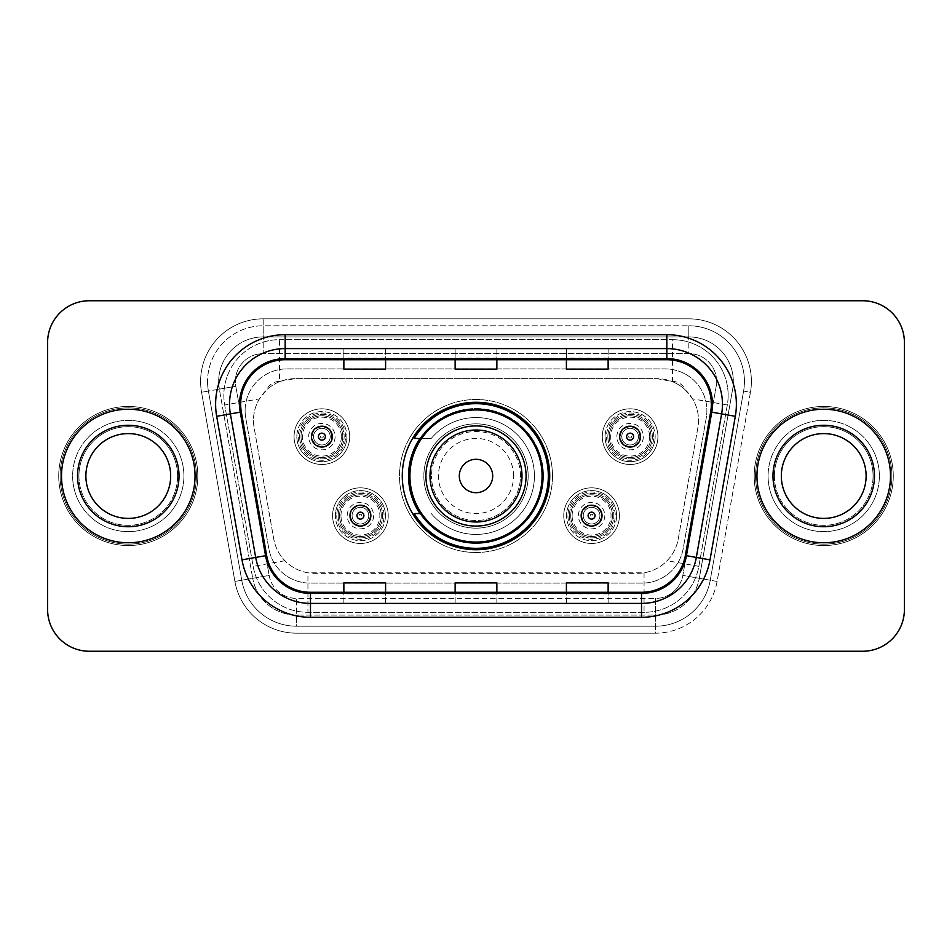 <?xml version="1.0" encoding="UTF-8"?>
<svg xmlns="http://www.w3.org/2000/svg" width="952" height="952" viewBox="0 0 952 952"><rect width="100%" height="100%" fill="white"/><g stroke="black" fill="none" stroke-linecap="round" stroke-linejoin="round"><path stroke-width="0.71" stroke-dasharray="4.76 3.57" d="M402.279 476A73.721 73.721 0 0 0 476 549.721A73.721 73.721 0 0 0 549.721 476A73.721 73.721 0 0 0 476 402.279A73.721 73.721 0 0 0 402.279 476M569.332 515.639A22.253 22.253 0 0 0 591.585 537.892A22.253 22.253 0 0 0 613.838 515.639A22.253 22.253 0 0 0 591.585 493.386A22.253 22.253 0 0 0 569.332 515.639A22.253 22.253 0 0 0 591.585 537.892A22.253 22.253 0 0 0 613.838 515.639A22.253 22.253 0 0 0 591.585 493.386A22.253 22.253 0 0 0 569.332 515.639M338.162 515.639A22.253 22.253 0 0 0 360.415 537.892A22.253 22.253 0 0 0 382.668 515.639A22.253 22.253 0 0 0 360.415 493.386A22.253 22.253 0 0 0 338.162 515.639A22.253 22.253 0 0 0 360.415 537.892A22.253 22.253 0 0 0 382.668 515.639A22.253 22.253 0 0 0 360.415 493.386A22.253 22.253 0 0 0 338.162 515.639M607.864 436.635A22.253 22.253 0 0 0 630.117 458.888A22.253 22.253 0 0 0 652.37 436.635A22.253 22.253 0 0 0 630.117 414.382A22.253 22.253 0 0 0 607.864 436.635A22.253 22.253 0 0 0 630.117 458.888A22.253 22.253 0 0 0 652.37 436.635A22.253 22.253 0 0 0 630.117 414.382A22.253 22.253 0 0 0 607.864 436.635M299.63 436.635A22.253 22.253 0 0 0 321.883 458.888A22.253 22.253 0 0 0 344.136 436.635A22.253 22.253 0 0 0 321.883 414.382A22.253 22.253 0 0 0 299.63 436.635A22.253 22.253 0 0 0 321.883 458.888A22.253 22.253 0 0 0 344.136 436.635A22.253 22.253 0 0 0 321.883 414.382A22.253 22.253 0 0 0 299.63 436.635M563.762 515.639A27.822 27.822 0 0 0 591.585 543.461A27.822 27.822 0 0 0 619.407 515.639A27.822 27.822 0 0 0 591.585 487.829A27.822 27.822 0 0 0 563.762 515.639A27.822 27.822 0 0 0 591.585 543.461A27.822 27.822 0 0 0 619.407 515.639A27.822 27.822 0 0 0 591.585 487.829A27.822 27.822 0 0 0 563.762 515.639A27.822 27.822 0 0 1 591.585 487.829A27.822 27.822 0 0 1 619.407 515.639A27.822 27.822 0 0 0 591.585 487.829A27.822 27.822 0 0 0 563.762 515.639A27.822 27.822 0 0 0 591.585 543.461A27.822 27.822 0 0 0 619.407 515.639A27.822 27.822 0 0 1 591.585 543.461A27.822 27.822 0 0 1 563.762 515.639A27.822 27.822 0 0 0 591.585 543.461A27.822 27.822 0 0 0 619.407 515.639A27.822 27.822 0 0 1 591.585 543.461A27.822 27.822 0 0 1 563.762 515.639M332.593 515.639A27.822 27.822 0 0 0 360.415 543.461A27.822 27.822 0 0 0 388.237 515.639A27.822 27.822 0 0 0 360.415 487.829A27.822 27.822 0 0 0 332.593 515.639A27.822 27.822 0 0 0 360.415 543.461A27.822 27.822 0 0 0 388.237 515.639A27.822 27.822 0 0 0 360.415 487.829A27.822 27.822 0 0 0 332.593 515.639A27.822 27.822 0 0 1 360.415 487.829A27.822 27.822 0 0 1 388.237 515.639A27.822 27.822 0 0 0 360.415 487.829A27.822 27.822 0 0 0 332.593 515.639A27.822 27.822 0 0 0 360.415 543.461A27.822 27.822 0 0 0 388.237 515.639A27.822 27.822 0 0 1 360.415 543.461A27.822 27.822 0 0 1 332.593 515.639A27.822 27.822 0 0 0 360.415 543.461A27.822 27.822 0 0 0 388.237 515.639A27.822 27.822 0 0 1 360.415 543.461A27.822 27.822 0 0 1 332.593 515.639M602.295 436.635A27.822 27.822 0 0 0 630.117 464.457A27.822 27.822 0 0 0 657.927 436.635A27.822 27.822 0 0 0 630.117 408.825A27.822 27.822 0 0 0 602.295 436.635A27.822 27.822 0 0 0 630.117 464.457A27.822 27.822 0 0 0 657.927 436.635A27.822 27.822 0 0 0 630.117 408.825A27.822 27.822 0 0 0 602.295 436.635A27.822 27.822 0 0 0 630.117 464.457A27.822 27.822 0 0 0 657.927 436.635A27.822 27.822 0 0 1 630.117 464.457A27.822 27.822 0 0 1 602.295 436.635A27.822 27.822 0 0 1 630.117 408.825A27.822 27.822 0 0 1 657.927 436.635A27.822 27.822 0 0 0 630.117 408.825A27.822 27.822 0 0 0 602.295 436.635A27.822 27.822 0 0 1 630.117 408.825A27.822 27.822 0 0 1 657.927 436.635A27.822 27.822 0 0 0 630.117 408.825A27.822 27.822 0 0 0 602.295 436.635M294.073 436.635A27.822 27.822 0 0 0 321.883 464.457A27.822 27.822 0 0 0 349.705 436.635A27.822 27.822 0 0 0 321.883 408.825A27.822 27.822 0 0 0 294.073 436.635A27.822 27.822 0 0 0 321.883 464.457A27.822 27.822 0 0 0 349.705 436.635A27.822 27.822 0 0 0 321.883 408.825A27.822 27.822 0 0 0 294.073 436.635A27.822 27.822 0 0 0 321.883 464.457A27.822 27.822 0 0 0 349.705 436.635A27.822 27.822 0 0 1 321.883 464.457A27.822 27.822 0 0 1 294.073 436.635A27.822 27.822 0 0 1 321.883 408.825A27.822 27.822 0 0 1 349.705 436.635A27.822 27.822 0 0 0 321.883 408.825A27.822 27.822 0 0 0 294.073 436.635A27.822 27.822 0 0 1 321.883 408.825A27.822 27.822 0 0 1 349.705 436.635A27.822 27.822 0 0 0 321.883 408.825A27.822 27.822 0 0 0 294.073 436.635M581.148 515.639A10.436 10.436 0 0 0 591.585 526.075A10.436 10.436 0 0 0 602.021 515.639A10.436 10.436 0 0 1 591.585 526.075A10.436 10.436 0 0 1 581.148 515.639A10.436 10.436 0 0 1 591.585 505.214A10.436 10.436 0 0 1 602.021 515.639A10.436 10.436 0 0 0 591.585 505.214A10.436 10.436 0 0 0 581.148 515.639A10.436 10.436 0 0 0 591.585 526.075A10.436 10.436 0 0 0 602.021 515.639A10.436 10.436 0 0 0 591.585 505.214A10.436 10.436 0 0 0 581.148 515.639A10.436 10.436 0 0 1 591.585 505.214A10.436 10.436 0 0 1 602.021 515.639M349.979 515.639A10.436 10.436 0 0 0 360.415 526.075A10.436 10.436 0 0 0 370.852 515.639A10.436 10.436 0 0 1 360.415 526.075A10.436 10.436 0 0 1 349.979 515.639A10.436 10.436 0 0 1 360.415 505.214A10.436 10.436 0 0 1 370.852 515.639A10.436 10.436 0 0 0 360.415 505.214A10.436 10.436 0 0 0 349.979 515.639A10.436 10.436 0 0 0 360.415 526.075A10.436 10.436 0 0 0 370.852 515.639A10.436 10.436 0 0 0 360.415 505.214A10.436 10.436 0 0 0 349.979 515.639A10.436 10.436 0 0 1 360.415 505.214A10.436 10.436 0 0 1 370.852 515.639M619.681 436.635A10.436 10.436 0 0 0 630.117 447.071A10.436 10.436 0 0 0 640.541 436.635A10.436 10.436 0 0 1 630.117 447.071A10.436 10.436 0 0 1 619.681 436.635A10.436 10.436 0 0 1 630.117 426.21A10.436 10.436 0 0 1 640.541 436.635A10.436 10.436 0 0 0 630.117 426.21A10.436 10.436 0 0 0 619.681 436.635A10.436 10.436 0 0 0 630.117 447.071A10.436 10.436 0 0 0 640.541 436.635A10.436 10.436 0 0 0 630.117 426.21A10.436 10.436 0 0 0 619.681 436.635A10.436 10.436 0 0 0 630.117 447.071A10.436 10.436 0 0 0 640.541 436.635M311.459 436.635A10.436 10.436 0 0 0 321.883 447.071A10.436 10.436 0 0 0 332.319 436.635A10.436 10.436 0 0 1 321.883 447.071A10.436 10.436 0 0 1 311.459 436.635A10.436 10.436 0 0 1 321.883 426.21A10.436 10.436 0 0 1 332.319 436.635A10.436 10.436 0 0 0 321.883 426.21A10.436 10.436 0 0 0 311.459 436.635A10.436 10.436 0 0 0 321.883 447.071A10.436 10.436 0 0 0 332.319 436.635A10.436 10.436 0 0 0 321.883 426.21A10.436 10.436 0 0 0 311.459 436.635A10.436 10.436 0 0 0 321.883 447.071A10.436 10.436 0 0 0 332.319 436.635M685.321 389.903A41.721 41.721 0 0 0 671.779 381.419L672.505 381.419A13.911 13.911 0 0 1 685.321 389.903L692.556 398.864C697.792 407.765 699.565 417.345 697.887 427.615L678.264 538.88C676.705 547.317 672.981 554.6 667.078 560.728C660.724 567.178 653.048 571.2 644.064 572.795L307.936 572.795C298.94 571.2 291.264 567.178 284.922 560.728C279.031 554.635 275.306 547.352 273.736 538.88L254.113 427.615L253.482 420.368C253.518 412.632 255.505 405.469 259.444 398.864L266.679 389.903A13.911 13.911 0 0 1 279.495 381.419L279.495 339.685A55.633 55.633 0 0 0 224.696 404.993L253.149 566.333A55.633 55.633 0 0 0 307.936 612.314L644.064 612.314A55.633 55.633 0 0 0 698.851 566.333L727.304 404.993A55.633 55.633 0 0 0 672.505 339.685L279.495 339.685A55.633 55.633 0 0 0 224.696 404.993L253.149 566.333A55.633 55.633 0 0 0 307.936 612.314L644.064 612.314A55.633 55.633 0 0 0 698.851 566.333L727.304 404.993A55.633 55.633 0 0 0 672.505 339.685L279.495 339.685M279.495 381.419L295.203 378.634L656.797 378.634A41.721 41.721 0 0 1 697.887 427.615L678.264 538.88A41.721 41.721 0 0 1 637.174 573.366L314.826 573.366A41.721 41.721 0 0 1 273.736 538.88L254.113 427.615A41.721 41.721 0 0 1 295.203 378.634L656.797 378.634L671.779 381.419M419.963 438.444A67.461 67.461 0 0 1 543.461 476A67.461 67.461 0 0 0 476 408.539A67.461 67.461 0 0 0 408.539 476A67.461 67.461 0 0 0 476 543.461A67.461 67.461 0 0 0 543.461 476A67.461 67.461 0 0 1 419.963 513.556M280.221 381.419A41.721 41.721 0 0 0 266.679 389.903M245.116 410.621A41.721 41.721 0 0 1 286.838 368.9A41.721 41.721 0 0 0 245.747 417.868A41.721 41.721 0 0 1 245.116 410.621M733.314 381.419A44.506 44.506 0 0 0 688.808 336.913L263.192 336.913L688.808 336.913A44.506 44.506 0 0 1 732.647 389.142L699.292 578.316L732.647 389.142A44.506 44.506 0 0 0 733.314 381.419A44.506 44.506 0 0 1 732.647 389.142A44.506 44.506 0 0 0 688.808 336.913L688.808 353.597A27.822 27.822 0 0 1 716.202 386.25L682.846 575.413A27.822 27.822 0 0 1 655.452 598.403L296.548 598.403A27.822 27.822 0 0 1 269.154 575.413L235.798 386.25A27.822 27.822 0 0 1 263.192 353.597L688.808 353.597A27.822 27.822 0 0 1 716.202 386.25L682.846 575.413A27.822 27.822 0 0 1 655.452 598.403L655.452 626.214L296.548 626.214L655.452 626.214A55.633 55.633 0 0 0 710.251 580.244L743.595 391.082A55.633 55.633 0 0 0 744.44 381.419A55.633 55.633 0 0 1 743.595 391.082L710.251 580.244A55.633 55.633 0 0 1 655.452 626.214A55.633 55.633 0 0 0 710.251 580.244A55.633 55.633 0 0 1 655.452 626.214L655.452 633.175A62.594 62.594 0 0 0 717.094 581.446L750.45 392.283A62.594 62.594 0 0 0 688.808 318.825L263.192 318.825L263.192 325.786A55.633 55.633 0 0 0 207.56 381.419A55.633 55.633 0 0 1 263.192 325.786L688.808 325.786L263.192 325.786L263.192 353.597L688.808 353.597L688.808 325.786A55.633 55.633 0 0 1 744.44 381.419A55.633 55.633 0 0 0 688.808 325.786A55.633 55.633 0 0 1 743.595 391.082L750.45 392.283A62.594 62.594 0 0 0 688.808 318.825L263.192 318.825A62.594 62.594 0 0 0 201.55 392.283L234.906 581.446A62.594 62.594 0 0 0 296.548 633.175L655.452 633.175A62.594 62.594 0 0 0 717.094 581.446L750.45 392.283L743.595 391.082M219.353 389.142A44.506 44.506 0 0 1 263.192 336.913A44.506 44.506 0 0 0 219.353 389.142L252.708 578.316L219.353 389.142L201.55 392.283L234.906 581.446A62.594 62.594 0 0 0 296.548 633.175L655.452 633.175L655.452 615.087L296.548 615.087L655.452 615.087A44.506 44.506 0 0 0 699.292 578.316A44.506 44.506 0 0 1 655.452 615.087A44.506 44.506 0 0 0 699.292 578.316A44.506 44.506 0 0 1 655.452 615.087L655.452 598.403L296.548 598.403L296.548 626.214A55.633 55.633 0 0 1 241.749 580.244L208.405 391.082L241.749 580.244A55.633 55.633 0 0 0 296.548 626.214A55.633 55.633 0 0 1 241.749 580.244A55.633 55.633 0 0 0 296.548 626.214L296.548 615.087A44.506 44.506 0 0 1 252.708 578.316A44.506 44.506 0 0 0 296.548 615.087A44.506 44.506 0 0 1 252.708 578.316A44.506 44.506 0 0 0 296.548 615.087L296.548 598.403A27.822 27.822 0 0 1 269.154 575.413L234.906 581.446L269.154 575.413L235.798 386.25L208.405 391.082A55.633 55.633 0 0 1 207.56 381.419A55.633 55.633 0 0 0 208.405 391.082A55.633 55.633 0 0 1 207.56 381.419A55.633 55.633 0 0 0 208.405 391.082L201.55 392.283A62.594 62.594 0 0 1 263.192 318.825L263.192 336.913A44.506 44.506 0 0 0 219.353 389.142L235.798 386.25A27.822 27.822 0 0 1 263.192 353.597L263.192 336.913A44.506 44.506 0 0 0 218.686 381.419M768.086 476A55.633 55.633 0 0 0 823.73 531.632A55.633 55.633 0 0 0 879.362 476A55.633 55.633 0 0 0 823.73 420.368A55.633 55.633 0 0 0 768.086 476A55.633 55.633 0 0 0 823.73 531.632A55.633 55.633 0 0 0 879.362 476A55.633 55.633 0 0 0 823.73 420.368A55.633 55.633 0 0 0 768.086 476A55.633 55.633 0 0 0 823.73 531.632A55.633 55.633 0 0 0 879.362 476A55.633 55.633 0 0 1 823.73 531.632A55.633 55.633 0 0 1 768.086 476A55.633 55.633 0 0 1 823.73 420.368A55.633 55.633 0 0 1 879.362 476A55.633 55.633 0 0 0 823.73 420.368A55.633 55.633 0 0 0 768.086 476M72.638 476A55.633 55.633 0 0 0 128.27 531.632A55.633 55.633 0 0 0 183.915 476A55.633 55.633 0 0 0 128.27 420.368A55.633 55.633 0 0 0 72.638 476A55.633 55.633 0 0 0 128.27 531.632A55.633 55.633 0 0 0 183.915 476A55.633 55.633 0 0 0 128.27 420.368A55.633 55.633 0 0 0 72.638 476A55.633 55.633 0 0 0 128.27 531.632A55.633 55.633 0 0 0 183.915 476A55.633 55.633 0 0 1 128.27 531.632A55.633 55.633 0 0 1 72.638 476A55.633 55.633 0 0 1 128.27 420.368A55.633 55.633 0 0 1 183.915 476A55.633 55.633 0 0 0 128.27 420.368A55.633 55.633 0 0 0 72.638 476M47.6 609.53A41.721 41.721 0 0 0 89.321 651.251L862.679 651.251A41.721 41.721 0 0 0 904.4 609.53L904.4 342.47A41.721 41.721 0 0 0 862.679 300.749L89.321 300.749A41.721 41.721 0 0 0 47.6 342.47L47.6 609.53A41.721 41.721 0 0 0 89.321 651.251L862.679 651.251A41.721 41.721 0 0 0 904.4 609.53L904.4 342.47A41.721 41.721 0 0 0 862.679 300.749L89.321 300.749A41.721 41.721 0 0 0 47.6 342.47L47.6 609.53A41.721 41.721 0 0 0 89.321 651.251M286.838 368.9L665.162 368.9A41.721 41.721 0 0 1 706.253 417.868L683.191 548.614A41.721 41.721 0 0 1 642.1 583.1L309.9 583.1A41.721 41.721 0 0 1 268.809 548.614L245.747 417.868L268.809 548.614A41.721 41.721 0 0 0 309.9 583.1L642.1 583.1A41.721 41.721 0 0 0 683.191 548.614L706.253 417.868A41.721 41.721 0 0 0 665.162 368.9L286.838 368.9M61.511 476A66.759 66.759 0 0 0 128.27 542.759A66.759 66.759 0 0 0 195.041 476A66.759 66.759 0 0 0 128.27 409.241A66.759 66.759 0 0 0 61.511 476A66.759 66.759 0 0 0 128.27 542.759A66.759 66.759 0 0 0 195.041 476A66.759 66.759 0 0 0 128.27 409.241A66.759 66.759 0 0 0 61.511 476M756.959 476A66.759 66.759 0 0 0 823.73 542.759A66.759 66.759 0 0 0 890.489 476A66.759 66.759 0 0 0 823.73 409.241A66.759 66.759 0 0 0 756.959 476A66.759 66.759 0 0 0 823.73 542.759A66.759 66.759 0 0 0 890.489 476A66.759 66.759 0 0 0 823.73 409.241A66.759 66.759 0 0 0 756.959 476M60.119 476A68.151 68.151 0 0 1 128.27 407.849A68.151 68.151 0 0 1 196.421 476A68.151 68.151 0 0 1 128.27 544.151A68.151 68.151 0 0 1 60.119 476A68.151 68.151 0 0 1 128.27 407.849A68.151 68.151 0 0 1 196.421 476A68.151 68.151 0 0 1 128.27 544.151A68.151 68.151 0 0 1 60.119 476M755.579 476A68.151 68.151 0 0 1 823.73 407.849A68.151 68.151 0 0 1 891.881 476A68.151 68.151 0 0 1 823.73 544.151A68.151 68.151 0 0 1 755.579 476A68.151 68.151 0 0 1 823.73 407.849A68.151 68.151 0 0 1 891.881 476A68.151 68.151 0 0 1 823.73 544.151A68.151 68.151 0 0 1 755.579 476M710.668 411.954A44.506 44.506 0 0 0 666.828 359.725L285.172 359.725A44.506 44.506 0 0 0 241.332 411.954L266.643 555.504A44.506 44.506 0 0 0 310.483 592.275L641.517 592.275A44.506 44.506 0 0 0 685.357 555.504L710.668 411.954L735.325 416.31L710.013 559.847A69.544 69.544 0 0 1 641.517 617.312L310.483 617.312A69.544 69.544 0 0 1 241.986 559.847L216.675 416.31A69.544 69.544 0 0 1 285.172 334.688L666.828 334.688A69.544 69.544 0 0 1 735.325 416.31M722.473 404.231A55.633 55.633 0 0 0 666.828 348.599L285.172 348.599A55.633 55.633 0 0 0 230.372 413.894L255.683 557.432A55.633 55.633 0 0 0 310.483 603.401L641.517 603.401A55.633 55.633 0 0 0 696.317 557.432L721.628 413.894A55.633 55.633 0 0 0 722.473 404.231A55.633 55.633 0 0 1 721.628 413.894M904.4 342.47A41.721 41.721 0 0 0 862.679 300.749M862.679 651.251A41.721 41.721 0 0 0 904.4 609.53M89.321 300.749A41.721 41.721 0 0 0 47.6 342.47M608.138 348.765L566.404 348.599L608.138 348.599L608.138 359.725L608.138 348.765L566.404 348.599L566.404 359.725L566.404 348.765M385.596 348.765L343.862 348.599L385.596 348.599L385.596 359.725L385.596 348.765L343.862 348.599L343.862 359.725L343.862 348.765M496.861 348.765L455.139 348.599L496.861 348.599L496.861 359.725L496.861 348.765L455.139 348.599L455.139 359.725L455.139 348.765M385.596 603.401L343.862 603.401L385.596 603.401L385.596 592.275L343.862 592.275L385.596 592.275L385.596 603.401M608.138 603.401L566.404 603.401L608.138 603.401L608.138 592.275L566.404 592.275L608.138 592.275L608.138 603.401M455.139 603.401L496.861 603.401L455.139 603.401L455.139 592.275L496.861 592.275L455.139 592.275L455.139 603.401M343.862 359.725L385.596 359.725L343.862 359.725L343.862 369.138M566.404 359.725L608.138 359.725L566.404 359.725L566.404 369.138M455.139 359.725L496.861 359.725L455.139 359.725L455.139 369.138M496.861 603.401L496.861 592.275L496.861 603.401M566.404 603.401L566.404 592.275L566.404 603.401M343.862 603.401L343.862 592.275L343.862 603.401M496.861 358.178L455.139 358.178M496.861 369.138L496.861 359.725M385.596 358.178L343.862 358.178M385.596 369.138L385.596 359.725M608.138 358.178L566.404 358.178M608.138 369.138L608.138 359.725M496.861 593.822L455.139 593.822M455.139 582.862L455.139 592.275M496.861 582.862L496.861 592.275M385.596 593.822L343.862 593.822M343.862 582.862L343.862 592.275M385.596 582.862L385.596 592.275M608.138 593.822L566.404 593.822M566.404 582.862L566.404 592.275M608.138 582.862L608.138 592.275M78.921 476A49.349 49.349 0 0 0 128.27 525.349A49.349 49.349 0 0 0 177.619 476A49.349 49.349 0 0 0 128.27 426.651A49.349 49.349 0 0 0 78.921 476A49.349 49.349 0 0 0 128.27 525.349A49.349 49.349 0 0 0 177.619 476A49.349 49.349 0 0 0 128.27 426.651A49.349 49.349 0 0 0 78.921 476A49.349 49.349 0 0 1 128.27 426.651A49.349 49.349 0 0 1 177.619 476A49.349 49.349 0 0 0 128.27 426.651A49.349 49.349 0 0 0 78.921 476M197.814 476A69.544 69.544 0 0 0 128.27 406.456A69.544 69.544 0 0 0 58.727 476A69.544 69.544 0 0 0 128.27 545.544A69.544 69.544 0 0 0 197.814 476A69.544 69.544 0 0 0 128.27 406.456A69.544 69.544 0 0 0 58.727 476A69.544 69.544 0 0 0 128.27 545.544A69.544 69.544 0 0 0 197.814 476M170.67 476A42.4 42.4 0 0 0 128.27 433.6A42.4 42.4 0 0 0 85.882 476A42.4 42.4 0 0 0 128.27 518.4A42.4 42.4 0 0 0 170.67 476A42.4 42.4 0 0 1 128.27 518.4A42.4 42.4 0 0 1 85.882 476M513.556 476A37.556 37.556 0 0 0 476 438.444A37.556 37.556 0 0 0 438.444 476A37.556 37.556 0 0 0 476 513.556A37.556 37.556 0 0 0 513.556 476M520.506 476A44.506 44.506 0 0 0 476 431.494A44.506 44.506 0 0 0 431.494 476A44.506 44.506 0 0 1 476 431.494A44.506 44.506 0 0 1 520.506 476A44.506 44.506 0 0 1 476 520.506A44.506 44.506 0 0 1 431.494 476A44.506 44.506 0 0 0 476 520.506A44.506 44.506 0 0 0 520.506 476M526.075 476A50.075 50.075 0 0 0 476 425.925A50.075 50.075 0 0 0 425.925 476A50.075 50.075 0 0 0 476 526.075A50.075 50.075 0 0 0 526.075 476M542.069 476A66.069 66.069 0 0 0 476 409.931A66.069 66.069 0 0 0 409.931 476A66.069 66.069 0 0 0 476 542.069A66.069 66.069 0 0 0 542.069 476A66.069 66.069 0 0 0 476 409.931A66.069 66.069 0 0 0 409.931 476A66.069 66.069 0 0 0 476 542.069A66.069 66.069 0 0 0 542.069 476A66.069 66.069 0 0 0 476 409.931A66.069 66.069 0 0 0 409.931 476A66.069 66.069 0 0 0 476 542.069A66.069 66.069 0 0 0 542.069 476M528.158 476A52.158 52.158 0 0 0 476 423.842A52.158 52.158 0 0 0 423.842 476A52.158 52.158 0 0 0 476 528.158A52.158 52.158 0 0 0 528.158 476A52.158 52.158 0 0 0 476 423.842A52.158 52.158 0 0 0 423.842 476A52.158 52.158 0 0 0 476 528.158A52.158 52.158 0 0 0 528.158 476M552.505 476A76.505 76.505 0 0 0 476 399.495A76.505 76.505 0 0 0 399.495 476A76.505 76.505 0 0 0 476 552.505A76.505 76.505 0 0 0 552.505 476A76.505 76.505 0 0 0 476 399.495A76.505 76.505 0 0 0 399.495 476A76.505 76.505 0 0 0 476 552.505A76.505 76.505 0 0 0 552.505 476M420.891 438.444L431.244 438.444A58.417 58.417 0 0 1 534.417 476.143A58.417 58.417 0 0 1 431.244 513.544A58.417 58.417 0 0 0 516.091 518.495A58.417 58.417 0 0 0 516.091 433.505A58.417 58.417 0 0 0 431.256 438.444L414.191 438.444A72.328 72.328 0 0 1 548.328 476A72.328 72.328 0 0 1 414.191 513.556L420.891 513.556M774.381 476A49.349 49.349 0 0 0 823.73 525.349A49.349 49.349 0 0 0 873.079 476A49.349 49.349 0 0 0 823.73 426.651A49.349 49.349 0 0 0 774.381 476A49.349 49.349 0 0 0 823.73 525.349A49.349 49.349 0 0 0 873.079 476A49.349 49.349 0 0 0 823.73 426.651A49.349 49.349 0 0 0 774.381 476A49.349 49.349 0 0 1 823.73 426.651A49.349 49.349 0 0 1 873.079 476A49.349 49.349 0 0 0 823.73 426.651A49.349 49.349 0 0 0 774.381 476M893.273 476A69.544 69.544 0 0 0 823.73 406.456A69.544 69.544 0 0 0 754.186 476A69.544 69.544 0 0 0 823.73 545.544A69.544 69.544 0 0 0 893.273 476A69.544 69.544 0 0 0 823.73 406.456A69.544 69.544 0 0 0 754.186 476A69.544 69.544 0 0 0 823.73 545.544A69.544 69.544 0 0 0 893.273 476M866.118 476A42.4 42.4 0 0 0 823.73 433.6A42.4 42.4 0 0 0 781.33 476A42.4 42.4 0 0 0 823.73 518.4A42.4 42.4 0 0 0 866.118 476A42.4 42.4 0 0 1 823.73 518.4A42.4 42.4 0 0 1 781.33 476M301.022 436.635A20.861 20.861 0 0 0 321.883 457.495A20.861 20.861 0 0 0 342.756 436.635A20.861 20.861 0 0 1 321.883 457.495A20.861 20.861 0 0 1 301.022 436.635A20.861 20.861 0 0 1 321.883 415.774A20.861 20.861 0 0 1 342.756 436.635A20.861 20.861 0 0 0 321.883 415.774A20.861 20.861 0 0 0 301.022 436.635A20.861 20.861 0 0 0 321.883 457.495A20.861 20.861 0 0 0 342.756 436.635A20.861 20.861 0 0 0 321.883 415.774A20.861 20.861 0 0 0 301.022 436.635M313.541 436.635A8.342 8.342 0 0 1 321.883 428.293A8.342 8.342 0 0 1 330.237 436.635A8.342 8.342 0 0 0 321.883 428.293A8.342 8.342 0 0 0 313.541 436.635A8.342 8.342 0 0 0 321.883 444.989A8.342 8.342 0 0 0 330.237 436.635A8.342 8.342 0 0 1 321.883 444.989A8.342 8.342 0 0 1 313.541 436.635A8.342 8.342 0 0 0 321.883 444.989A8.342 8.342 0 0 0 330.237 436.635A8.342 8.342 0 0 0 321.883 428.293A8.342 8.342 0 0 0 313.541 436.635M609.244 436.635A20.861 20.861 0 0 0 630.117 457.495A20.861 20.861 0 0 0 650.978 436.635A20.861 20.861 0 0 1 630.117 457.495A20.861 20.861 0 0 1 609.244 436.635A20.861 20.861 0 0 1 630.117 415.774A20.861 20.861 0 0 1 650.978 436.635A20.861 20.861 0 0 0 630.117 415.774A20.861 20.861 0 0 0 609.244 436.635A20.861 20.861 0 0 0 630.117 457.495A20.861 20.861 0 0 0 650.978 436.635A20.861 20.861 0 0 0 630.117 415.774A20.861 20.861 0 0 0 609.244 436.635M621.763 436.635A8.342 8.342 0 0 1 630.117 428.293A8.342 8.342 0 0 1 638.459 436.635A8.342 8.342 0 0 0 630.117 428.293A8.342 8.342 0 0 0 621.763 436.635A8.342 8.342 0 0 0 630.117 444.989A8.342 8.342 0 0 0 638.459 436.635A8.342 8.342 0 0 1 630.117 444.989A8.342 8.342 0 0 1 621.763 436.635A8.342 8.342 0 0 0 630.117 444.989A8.342 8.342 0 0 0 638.459 436.635A8.342 8.342 0 0 0 630.117 428.293A8.342 8.342 0 0 0 621.763 436.635M381.276 515.639A20.861 20.861 0 0 0 360.415 494.778A20.861 20.861 0 0 0 339.555 515.639A20.861 20.861 0 0 1 360.415 494.778A20.861 20.861 0 0 1 381.276 515.639A20.861 20.861 0 0 1 360.415 536.5A20.861 20.861 0 0 1 339.555 515.639A20.861 20.861 0 0 0 360.415 536.5A20.861 20.861 0 0 0 381.276 515.639A20.861 20.861 0 0 0 360.415 494.778A20.861 20.861 0 0 0 339.555 515.639A20.861 20.861 0 0 0 360.415 536.5A20.861 20.861 0 0 0 381.276 515.639M368.757 515.639A8.342 8.342 0 0 1 360.415 523.981A8.342 8.342 0 0 1 352.073 515.639A8.342 8.342 0 0 0 360.415 523.981A8.342 8.342 0 0 0 368.757 515.639A8.342 8.342 0 0 0 360.415 507.297A8.342 8.342 0 0 0 352.073 515.639A8.342 8.342 0 0 1 360.415 507.297A8.342 8.342 0 0 1 368.757 515.639A8.342 8.342 0 0 0 360.415 507.297A8.342 8.342 0 0 0 352.073 515.639A8.342 8.342 0 0 0 360.415 523.981A8.342 8.342 0 0 0 368.757 515.639M612.445 515.639A20.861 20.861 0 0 0 591.585 494.778A20.861 20.861 0 0 0 570.724 515.639A20.861 20.861 0 0 1 591.585 494.778A20.861 20.861 0 0 1 612.445 515.639A20.861 20.861 0 0 1 591.585 536.5A20.861 20.861 0 0 1 570.724 515.639A20.861 20.861 0 0 0 591.585 536.5A20.861 20.861 0 0 0 612.445 515.639A20.861 20.861 0 0 0 591.585 494.778A20.861 20.861 0 0 0 570.724 515.639A20.861 20.861 0 0 0 591.585 536.5A20.861 20.861 0 0 0 612.445 515.639M599.927 515.639A8.342 8.342 0 0 1 591.585 523.981A8.342 8.342 0 0 1 583.243 515.639A8.342 8.342 0 0 0 591.585 523.981A8.342 8.342 0 0 0 599.927 515.639A8.342 8.342 0 0 0 591.585 507.297A8.342 8.342 0 0 0 583.243 515.639A8.342 8.342 0 0 1 591.585 507.297A8.342 8.342 0 0 1 599.927 515.639A8.342 8.342 0 0 0 591.585 507.297A8.342 8.342 0 0 0 583.243 515.639A8.342 8.342 0 0 0 591.585 523.981A8.342 8.342 0 0 0 599.927 515.639M727.304 404.993L692.556 398.864M644.064 572.795L644.064 612.314A55.633 55.633 0 0 0 698.851 566.333L667.078 560.728M284.922 560.728L253.149 566.333A55.633 55.633 0 0 0 307.936 612.314L307.936 572.795M223.851 395.33A55.633 55.633 0 0 0 224.696 404.993L259.444 398.864M728.149 395.33A55.633 55.633 0 0 0 672.505 339.685L672.505 381.419M744.44 381.419A55.633 55.633 0 0 0 688.808 325.786L688.808 336.913M717.094 581.446L682.846 575.413L717.094 581.446M285.172 334.688L285.172 359.725A44.506 44.506 0 0 0 241.332 411.954L216.675 416.31M285.172 348.599A55.633 55.633 0 0 0 230.372 413.894M641.517 603.401A55.633 55.633 0 0 0 696.317 557.432M255.683 557.432A55.633 55.633 0 0 0 310.483 603.401M641.517 617.312L641.517 592.275A44.506 44.506 0 0 0 685.357 555.504L710.013 559.847M711.346 404.231A44.506 44.506 0 0 0 666.828 359.725L666.828 334.688M241.986 559.847L266.643 555.504A44.506 44.506 0 0 0 310.483 592.275L310.483 617.312M496.861 603.235L455.139 603.235M385.596 603.235L343.862 603.235M608.138 603.235L566.404 603.235M77.529 476A50.742 50.742 0 0 0 128.27 526.742A50.742 50.742 0 0 0 179.012 476A50.742 50.742 0 0 0 128.27 425.258A50.742 50.742 0 0 0 77.529 476A50.742 50.742 0 0 0 128.27 526.742A50.742 50.742 0 0 0 179.012 476A50.742 50.742 0 0 0 128.27 425.258A50.742 50.742 0 0 0 77.529 476A50.742 50.742 0 0 0 128.27 526.742A50.742 50.742 0 0 0 179.012 476A50.742 50.742 0 0 0 128.27 425.258A50.742 50.742 0 0 0 77.529 476M772.988 476A50.742 50.742 0 0 0 823.73 526.742A50.742 50.742 0 0 0 874.471 476A50.742 50.742 0 0 0 823.73 425.258A50.742 50.742 0 0 0 772.988 476A50.742 50.742 0 0 0 823.73 526.742A50.742 50.742 0 0 0 874.471 476A50.742 50.742 0 0 0 823.73 425.258A50.742 50.742 0 0 0 772.988 476A50.742 50.742 0 0 0 823.73 526.742A50.742 50.742 0 0 0 874.471 476A50.742 50.742 0 0 0 823.73 425.258A50.742 50.742 0 0 0 772.988 476M341.363 436.635A19.468 19.468 0 0 1 321.883 456.115A19.468 19.468 0 0 1 302.415 436.635A19.468 19.468 0 0 1 321.883 417.166A19.468 19.468 0 0 1 341.363 436.635M331.629 436.635A9.734 9.734 0 0 0 321.883 426.901A9.734 9.734 0 0 0 312.149 436.635A9.734 9.734 0 0 0 321.883 446.369A9.734 9.734 0 0 0 331.629 436.635M323.275 436.635A1.392 1.392 0 0 1 321.883 438.027A1.392 1.392 0 0 1 320.491 436.635A1.392 1.392 0 0 1 321.883 435.243A1.392 1.392 0 0 1 323.275 436.635M308.674 436.635A13.209 13.209 0 0 1 321.883 423.426A13.209 13.209 0 0 1 335.104 436.635A13.209 13.209 0 0 1 321.883 449.856A13.209 13.209 0 0 1 308.674 436.635M296.845 436.635A25.038 25.038 0 0 0 321.883 461.672A25.038 25.038 0 0 0 346.921 436.635A25.038 25.038 0 0 1 321.883 461.672A25.038 25.038 0 0 1 296.845 436.635A25.038 25.038 0 0 1 321.883 411.597A25.038 25.038 0 0 1 346.921 436.635A25.038 25.038 0 0 0 321.883 411.597A25.038 25.038 0 0 0 296.845 436.635M345.528 436.635A23.645 23.645 0 0 0 321.883 412.99A23.645 23.645 0 0 0 298.238 436.635A23.645 23.645 0 0 0 321.883 460.28A23.645 23.645 0 0 0 345.528 436.635M649.585 436.635A19.468 19.468 0 0 1 630.117 456.115A19.468 19.468 0 0 1 610.637 436.635A19.468 19.468 0 0 1 630.117 417.166A19.468 19.468 0 0 1 649.585 436.635M639.851 436.635A9.734 9.734 0 0 0 630.117 426.901A9.734 9.734 0 0 0 620.371 436.635A9.734 9.734 0 0 0 630.117 446.369A9.734 9.734 0 0 0 639.851 436.635M631.509 436.635A1.392 1.392 0 0 1 630.117 438.027A1.392 1.392 0 0 1 628.725 436.635A1.392 1.392 0 0 1 630.117 435.243A1.392 1.392 0 0 1 631.509 436.635M616.896 436.635A13.209 13.209 0 0 1 630.117 423.426A13.209 13.209 0 0 1 643.326 436.635A13.209 13.209 0 0 1 630.117 449.856A13.209 13.209 0 0 1 616.896 436.635M605.079 436.635A25.038 25.038 0 0 0 630.117 461.672A25.038 25.038 0 0 0 655.154 436.635A25.038 25.038 0 0 1 630.117 461.672A25.038 25.038 0 0 1 605.079 436.635A25.038 25.038 0 0 1 630.117 411.597A25.038 25.038 0 0 1 655.154 436.635A25.038 25.038 0 0 0 630.117 411.597A25.038 25.038 0 0 0 605.079 436.635M653.762 436.635A23.645 23.645 0 0 0 630.117 412.99A23.645 23.645 0 0 0 606.472 436.635A23.645 23.645 0 0 0 630.117 460.28A23.645 23.645 0 0 0 653.762 436.635M340.947 515.639A19.468 19.468 0 0 1 360.415 496.17A19.468 19.468 0 0 1 379.884 515.639A19.468 19.468 0 0 1 360.415 535.119A19.468 19.468 0 0 1 340.947 515.639M350.681 515.639A9.734 9.734 0 0 0 360.415 525.373A9.734 9.734 0 0 0 370.149 515.639A9.734 9.734 0 0 0 360.415 505.905A9.734 9.734 0 0 0 350.681 515.639M359.023 515.639A1.392 1.392 0 0 1 360.415 514.247A1.392 1.392 0 0 1 361.808 515.639A1.392 1.392 0 0 1 360.415 517.031A1.392 1.392 0 0 1 359.023 515.639M373.624 515.639A13.209 13.209 0 0 1 360.415 528.86A13.209 13.209 0 0 1 347.206 515.639A13.209 13.209 0 0 1 360.415 502.43A13.209 13.209 0 0 1 373.624 515.639M385.453 515.639A25.038 25.038 0 0 0 360.415 490.601A25.038 25.038 0 0 0 335.378 515.639A25.038 25.038 0 0 1 360.415 490.601A25.038 25.038 0 0 1 385.453 515.639A25.038 25.038 0 0 1 360.415 540.677A25.038 25.038 0 0 1 335.378 515.639A25.038 25.038 0 0 0 360.415 540.677A25.038 25.038 0 0 0 385.453 515.639M336.77 515.639A23.645 23.645 0 0 0 360.415 539.284A23.645 23.645 0 0 0 384.061 515.639A23.645 23.645 0 0 0 360.415 491.994A23.645 23.645 0 0 0 336.77 515.639M572.116 515.639A19.468 19.468 0 0 1 591.585 496.17A19.468 19.468 0 0 1 611.053 515.639A19.468 19.468 0 0 1 591.585 535.119A19.468 19.468 0 0 1 572.116 515.639M581.851 515.639A9.734 9.734 0 0 0 591.585 525.373A9.734 9.734 0 0 0 601.319 515.639A9.734 9.734 0 0 0 591.585 505.905A9.734 9.734 0 0 0 581.851 515.639M590.192 515.639A1.392 1.392 0 0 1 591.585 514.247A1.392 1.392 0 0 1 592.977 515.639A1.392 1.392 0 0 1 591.585 517.031A1.392 1.392 0 0 1 590.192 515.639M604.794 515.639A13.209 13.209 0 0 1 591.585 528.86A13.209 13.209 0 0 1 578.376 515.639A13.209 13.209 0 0 1 591.585 502.43A13.209 13.209 0 0 1 604.794 515.639M616.622 515.639A25.038 25.038 0 0 0 591.585 490.601A25.038 25.038 0 0 0 566.547 515.639A25.038 25.038 0 0 1 591.585 490.601A25.038 25.038 0 0 1 616.622 515.639A25.038 25.038 0 0 1 591.585 540.677A25.038 25.038 0 0 1 566.547 515.639A25.038 25.038 0 0 0 591.585 540.677A25.038 25.038 0 0 0 616.622 515.639M567.939 515.639A23.645 23.645 0 0 0 591.585 539.284A23.645 23.645 0 0 0 615.23 515.639A23.645 23.645 0 0 0 591.585 491.994A23.645 23.645 0 0 0 567.939 515.639"/><path stroke-width="1.43" d="M402.279 476A73.721 73.721 0 0 0 476 549.721A73.721 73.721 0 0 0 549.721 476A73.721 73.721 0 0 0 476 402.279A73.721 73.721 0 0 0 402.279 476M419.963 513.556A67.461 67.461 0 0 1 419.963 438.444M47.6 342.47L47.6 609.53A41.721 41.721 0 0 0 89.321 651.251L862.679 651.251A41.721 41.721 0 0 0 904.4 609.53L904.4 342.47A41.721 41.721 0 0 0 862.679 300.749L89.321 300.749A41.721 41.721 0 0 0 47.6 342.47L47.6 609.53M61.511 476A66.759 66.759 0 0 0 128.27 542.759A66.759 66.759 0 0 0 195.041 476A66.759 66.759 0 0 0 128.27 409.241A66.759 66.759 0 0 0 61.511 476A66.759 66.759 0 0 0 128.27 542.759A66.759 66.759 0 0 0 195.041 476A66.759 66.759 0 0 0 128.27 409.241A66.759 66.759 0 0 0 61.511 476M756.959 476A66.759 66.759 0 0 0 823.73 542.759A66.759 66.759 0 0 0 890.489 476A66.759 66.759 0 0 0 823.73 409.241A66.759 66.759 0 0 0 756.959 476A66.759 66.759 0 0 0 823.73 542.759A66.759 66.759 0 0 0 890.489 476A66.759 66.759 0 0 0 823.73 409.241A66.759 66.759 0 0 0 756.959 476M240.654 404.231A44.506 44.506 0 0 1 285.172 359.725L666.828 359.725A44.506 44.506 0 0 1 710.668 411.954L685.357 555.504A44.506 44.506 0 0 1 641.517 592.275L310.483 592.275A44.506 44.506 0 0 1 266.643 555.504L241.332 411.954A44.506 44.506 0 0 1 240.654 404.231M239.547 404.231A45.625 45.625 0 0 0 240.237 412.156L265.548 555.694A45.625 45.625 0 0 0 310.483 593.393L641.517 593.393A45.625 45.625 0 0 0 686.452 555.694L711.763 412.156A45.625 45.625 0 0 0 666.828 358.606L285.172 358.606A45.625 45.625 0 0 0 239.547 404.231M216.675 416.31A69.544 69.544 0 0 1 285.172 334.688L666.828 334.688A69.544 69.544 0 0 1 735.325 416.31L710.013 559.847A69.544 69.544 0 0 1 641.517 617.312L310.483 617.312A69.544 69.544 0 0 1 241.986 559.847L216.675 416.31L230.372 413.894A55.633 55.633 0 0 1 285.172 348.599L666.828 348.599A55.633 55.633 0 0 1 721.628 413.894L696.317 557.432A55.633 55.633 0 0 1 641.517 603.401L310.483 603.401A55.633 55.633 0 0 1 255.683 557.432L230.372 413.894A55.633 55.633 0 0 1 229.527 404.231M862.679 300.749L89.321 300.749M89.321 651.251L862.679 651.251M904.4 609.53L904.4 342.47M455.139 359.725L455.139 369.138L496.861 369.138L496.861 359.725M343.862 359.725L343.862 369.138L385.596 369.138L385.596 359.725M566.404 359.725L566.404 369.138L608.138 369.138L608.138 359.725M496.861 592.275L496.861 582.862L455.139 582.862L455.139 592.275M385.596 592.275L385.596 582.862L343.862 582.862L343.862 592.275M608.138 592.275L608.138 582.862L566.404 582.862L566.404 592.275M170.67 476A42.4 42.4 0 0 0 128.27 433.6A42.4 42.4 0 0 0 85.882 476A42.4 42.4 0 0 0 128.27 518.4A42.4 42.4 0 0 0 170.67 476A42.4 42.4 0 0 1 128.27 518.4A42.4 42.4 0 0 1 85.882 476M492.696 476A16.696 16.696 0 0 0 476 459.304A16.696 16.696 0 0 0 459.304 476A16.696 16.696 0 0 0 476 492.696A16.696 16.696 0 0 0 492.696 476M526.075 476A50.075 50.075 0 0 0 476 425.925A50.075 50.075 0 0 0 425.925 476A50.075 50.075 0 0 0 476 526.075A50.075 50.075 0 0 0 526.075 476A50.075 50.075 0 0 1 476 526.075A50.075 50.075 0 0 1 425.925 476M542.069 476A66.069 66.069 0 0 0 476 409.931A66.069 66.069 0 0 0 409.931 476A66.069 66.069 0 0 0 476 542.069A66.069 66.069 0 0 0 542.069 476M548.328 476A72.328 72.328 0 0 1 414.191 513.556L420.891 513.556A66.688 66.688 0 0 0 542.688 476.155A66.688 66.688 0 0 0 420.891 438.444L414.191 438.444A72.328 72.328 0 0 1 548.328 476M866.118 476A42.4 42.4 0 0 0 823.73 433.6A42.4 42.4 0 0 0 781.33 476A42.4 42.4 0 0 0 823.73 518.4A42.4 42.4 0 0 0 866.118 476A42.4 42.4 0 0 1 823.73 518.4A42.4 42.4 0 0 1 781.33 476M332.319 436.635A10.436 10.436 0 0 1 321.883 447.071A10.436 10.436 0 0 1 311.459 436.635A10.436 10.436 0 0 1 321.883 426.21A10.436 10.436 0 0 1 332.319 436.635A10.436 10.436 0 0 0 321.883 426.21A10.436 10.436 0 0 0 311.459 436.635M640.541 436.635A10.436 10.436 0 0 1 630.117 447.071A10.436 10.436 0 0 1 619.681 436.635A10.436 10.436 0 0 1 630.117 426.21A10.436 10.436 0 0 1 640.541 436.635A10.436 10.436 0 0 0 630.117 426.21A10.436 10.436 0 0 0 619.681 436.635M349.979 515.639A10.436 10.436 0 0 1 360.415 505.214A10.436 10.436 0 0 1 370.852 515.639A10.436 10.436 0 0 1 360.415 526.075A10.436 10.436 0 0 1 349.979 515.639A10.436 10.436 0 0 0 360.415 526.075A10.436 10.436 0 0 0 370.852 515.639M581.148 515.639A10.436 10.436 0 0 1 591.585 505.214A10.436 10.436 0 0 1 602.021 515.639A10.436 10.436 0 0 1 591.585 526.075A10.436 10.436 0 0 1 581.148 515.639A10.436 10.436 0 0 0 591.585 526.075A10.436 10.436 0 0 0 602.021 515.639M666.828 334.688L666.828 358.606M230.372 413.894L240.237 412.156M310.483 617.312L310.483 593.393M641.517 593.393L641.517 617.312M686.452 555.694L710.013 559.847M241.986 559.847L265.548 555.694M711.763 412.156L735.325 416.31M285.172 334.688L285.172 358.606M179.012 476A50.742 50.742 0 0 0 128.27 425.258A50.742 50.742 0 0 0 77.529 476A50.742 50.742 0 0 0 128.27 526.742A50.742 50.742 0 0 0 179.012 476M521.993 476A45.993 45.993 0 0 0 476 430.007A45.993 45.993 0 0 0 430.007 476A45.993 45.993 0 0 0 476 521.993A45.993 45.993 0 0 0 521.993 476M874.471 476A50.742 50.742 0 0 0 823.73 425.258A50.742 50.742 0 0 0 772.988 476A50.742 50.742 0 0 0 823.73 526.742A50.742 50.742 0 0 0 874.471 476M318.408 436.635A3.475 3.475 0 0 0 321.883 440.11A3.475 3.475 0 0 0 325.37 436.635A3.475 3.475 0 0 0 321.883 433.16A3.475 3.475 0 0 0 318.408 436.635M626.63 436.635A3.475 3.475 0 0 0 630.117 440.11A3.475 3.475 0 0 0 633.592 436.635A3.475 3.475 0 0 0 630.117 433.16A3.475 3.475 0 0 0 626.63 436.635M363.89 515.639A3.475 3.475 0 0 0 360.415 512.164A3.475 3.475 0 0 0 356.94 515.639A3.475 3.475 0 0 0 360.415 519.114A3.475 3.475 0 0 0 363.89 515.639M595.059 515.639A3.475 3.475 0 0 0 591.585 512.164A3.475 3.475 0 0 0 588.11 515.639A3.475 3.475 0 0 0 591.585 519.114A3.475 3.475 0 0 0 595.059 515.639"/></g></svg>
